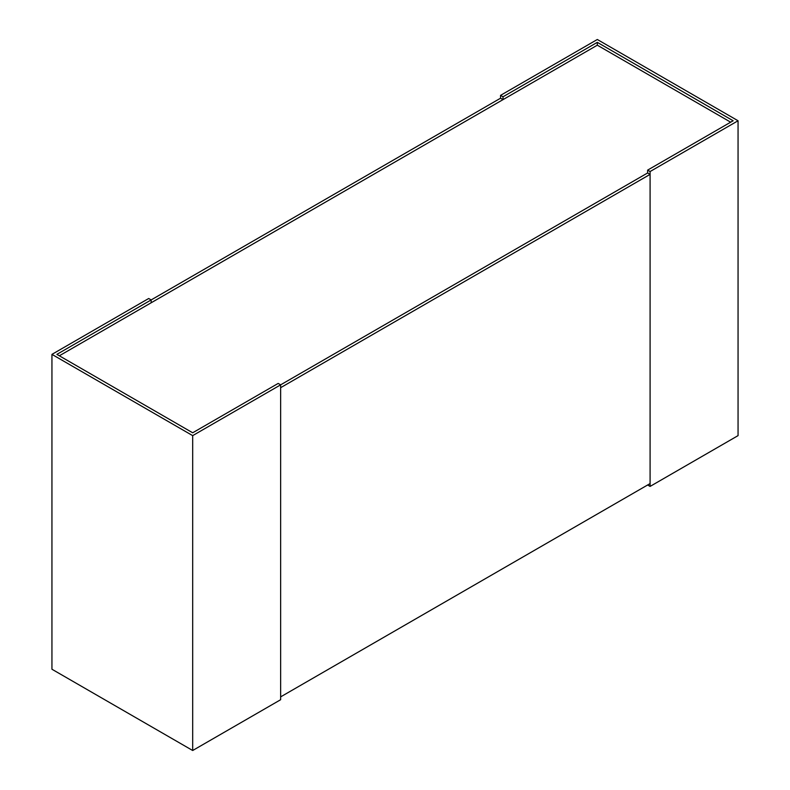 <?xml version="1.0" encoding="UTF-8"?>
<svg xmlns="http://www.w3.org/2000/svg" width="790" height="790" viewBox="0 0 790 790"><rect width="100%" height="100%" fill="white"/><g stroke="black" fill="none" stroke-linecap="round" stroke-linejoin="round"><path stroke-width="1.19" d="M59.329 355.796L597.319 45.188L730.671 122.183M650.091 174.383L280.647 387.683L280.647 696.869L650.091 483.569L650.091 174.383L647.632 172.961L280.647 384.839L278.189 383.417L192.681 432.782L56.87 354.374L151.167 299.924L148.698 298.501L51.943 354.374L192.681 435.626L647.632 172.961L647.632 170.117L650.091 171.539L738.058 120.761L597.319 39.5L500.554 95.363L503.023 96.785L597.319 42.344L733.13 120.761L647.632 170.117M597.319 45.188L597.319 42.344M503.023 99.629L151.167 302.768L151.167 299.924L500.554 98.207L503.023 99.629L503.023 96.785M500.554 98.207L500.554 95.363M738.058 120.761L738.058 435.626L650.091 486.413L647.632 484.991M650.091 486.413L650.091 171.539M280.647 384.839L280.647 699.713L192.681 750.5L51.943 669.239L51.943 354.374M192.681 750.5L192.681 435.626"/></g></svg>
